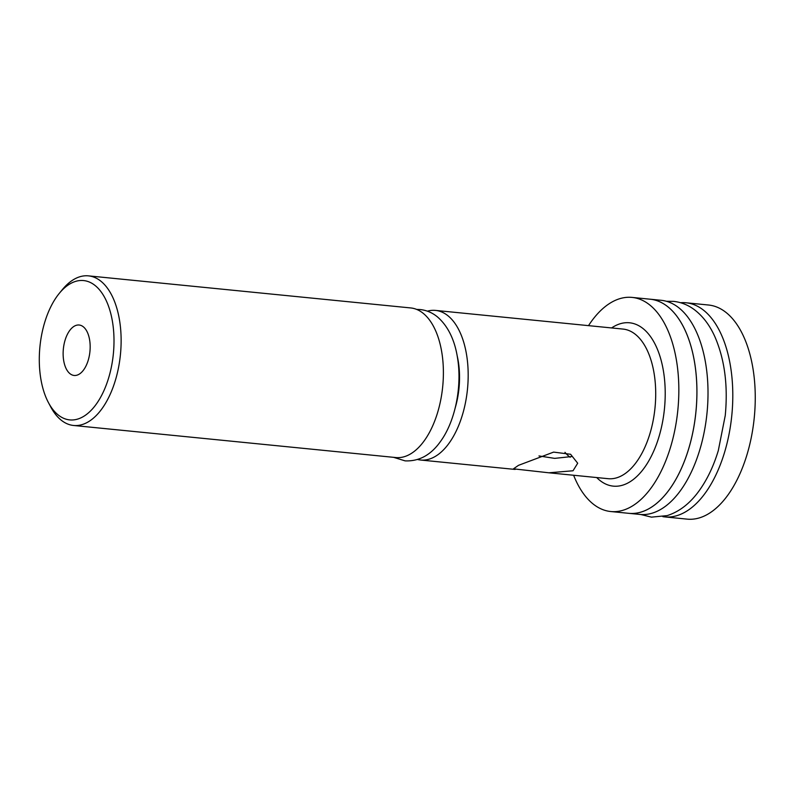 <?xml version="1.0" encoding="UTF-8"?>
<svg xmlns="http://www.w3.org/2000/svg" width="795" height="795" viewBox="0 0 795 795"><rect width="100%" height="100%" fill="white"/><g stroke="black" fill="none" stroke-linecap="round" stroke-linejoin="round"><path stroke-width="1.19" d="M680.59 302.726A107.593 56.693 95.7 0 1 686.035 302.776A107.593 56.693 95.7 0 1 726.759 444.395A107.593 56.693 95.7 0 1 664.719 516.899A107.593 56.693 95.7 0 1 662.851 516.651M686.035 302.776L708.494 305.012A107.593 56.693 95.7 0 1 749.218 446.631A107.593 56.693 95.7 0 1 687.178 519.135L664.719 516.899M690.895 440.828A107.593 56.693 95.7 0 1 628.855 513.332L639.935 514.435A107.593 56.693 95.7 0 0 701.975 441.931A107.593 56.693 95.7 0 0 661.251 300.311L650.161 299.208A107.593 56.693 95.7 0 1 690.895 440.828M570.174 457.274A60.172 31.711 95.7 0 1 564.967 452.325M90.004 342.983A25.351 13.356 -84.3 0 0 79.152 325.016A25.351 13.356 -84.3 0 0 63.292 357.492A25.351 13.356 -84.3 0 0 74.134 375.459A25.351 13.356 -84.3 0 0 90.004 342.983M39.75 370.281A70 36.888 -84.3 0 0 48.445 402.628A70 36.888 -84.3 0 0 92.429 408.948A70 36.888 -84.3 0 0 113.546 330.193A70 36.888 -84.3 0 0 59.327 293.315A70 36.888 -84.3 0 0 39.75 370.281M59.327 293.315L62.417 289.549A75.177 39.611 95.7 0 1 88.464 275.865A75.177 39.611 95.7 0 1 120.641 329.15A75.177 39.611 95.7 0 1 73.577 425.474A75.177 39.611 95.7 0 1 50.741 406.931L48.445 402.628M427.392 311.163A75.177 39.611 95.7 0 1 435.521 310.408L623.042 329.08A75.177 39.611 95.7 0 1 655.219 382.365A75.177 39.611 95.7 0 1 608.145 478.689L548.888 472.796L573.026 470.769L577.697 463.227L570.601 454.273L553.618 452.107L518.489 465.343L513.461 468.841L548.888 472.796M88.464 275.865L410.727 307.943A75.177 39.611 95.7 0 1 442.904 361.228A75.177 39.611 95.7 0 1 395.831 457.552L73.577 425.474M435.521 310.408A75.177 39.611 95.7 0 1 467.689 363.693A75.177 39.611 95.7 0 1 420.625 460.027A75.177 39.611 95.7 0 1 417.633 459.51M588.509 325.642A107.593 56.693 95.7 0 1 632.085 297.409A107.593 56.693 95.7 0 1 678.135 373.66A107.593 56.693 95.7 0 1 610.769 511.533A107.593 56.693 95.7 0 1 573.622 475.251M632.085 297.409L650.161 299.208A107.593 56.693 95.7 0 1 696.211 375.469A107.593 56.693 95.7 0 1 628.855 513.332L610.769 511.533M538.98 455.942L554.681 458.377L571.774 456.539M457.165 355.762A58.969 31.075 95.7 0 1 459.152 368.333A58.969 31.075 95.7 0 1 455.227 407.835M611.603 327.938A82.074 43.248 95.7 0 1 664.68 380.974A82.074 43.248 95.7 0 1 644.844 467.092A82.074 43.248 95.7 0 1 596.707 477.557M393.614 457.334L405.112 460.871C419.253 461.478 431.119 454.899 440.718 441.155C455.575 420.605 462.293 385.585 457.413 357.213C455.326 344.146 450.139 327.838 437.359 316.837C432.261 312.673 426.547 310.249 420.237 309.553L416.63 309.404M666.458 301.295L673.643 301.375C681.265 302.219 688.271 305.051 694.641 309.891C702.999 316.34 709.736 325.274 714.854 336.683C724.652 359.251 728.111 385.535 725.249 415.537L718.312 450.566C713.552 466.307 707.083 479.802 698.924 491.062C689.871 503.553 679.288 511.742 667.144 515.617L651.453 517.138L640.79 514.504M420.625 460.027L515.17 469.438"/></g></svg>
